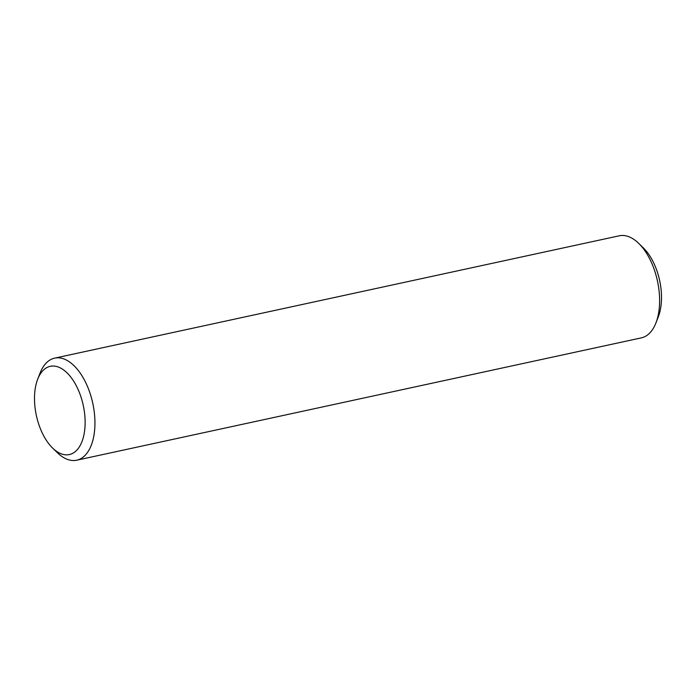 <?xml version="1.0" encoding="UTF-8"?>
<svg xmlns="http://www.w3.org/2000/svg" width="696" height="696" viewBox="0 0 696 696"><rect width="100%" height="100%" fill="white"/><g stroke="black" fill="none" stroke-linecap="round" stroke-linejoin="round"><path stroke-width="1.04" d="M77.152 387.454A45.144 23.995 -102.2 0 0 37.662 379.268A45.144 23.995 -102.2 0 0 42.473 433.434A45.144 23.995 -102.2 0 0 52.557 447.998A45.144 23.995 -102.2 0 0 81.754 442.151A45.144 23.995 -102.2 0 0 77.152 387.454M52.557 447.998L57.263 452.6A52.209 27.744 -102.2 0 0 76.725 460.204A52.209 27.744 -102.2 0 0 85.721 382.591A52.209 27.744 -102.2 0 0 54.61 358.144A52.209 27.744 -102.2 0 0 40.046 373.126L37.662 379.268M76.725 460.204L641.39 337.856A52.209 27.744 -102.2 0 0 655.954 322.874A52.209 27.744 -102.2 0 0 650.386 260.234A52.209 27.744 -102.2 0 0 638.737 243.4A52.209 27.744 -102.2 0 0 619.275 235.796L54.61 358.144M655.954 322.874L658.338 316.732A45.144 23.995 -102.2 0 0 653.527 262.566A45.144 23.995 -102.2 0 0 643.443 248.002L638.737 243.4"/></g></svg>
